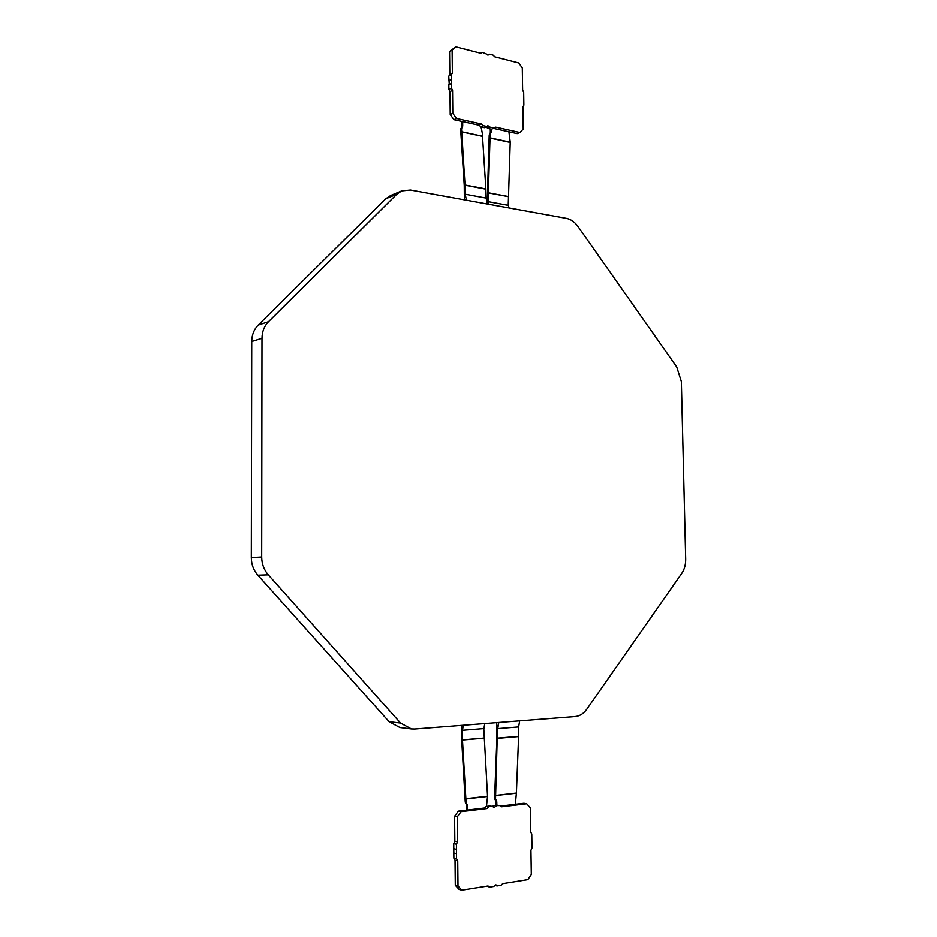 <?xml version="1.0" encoding="UTF-8"?>
<svg xmlns="http://www.w3.org/2000/svg" width="937" height="937" viewBox="0 0 937 937"><rect width="100%" height="100%" fill="white"/><g stroke="black" fill="none" stroke-linecap="round" stroke-linejoin="round"><path stroke-width="1.41" d="M496.06 806.078L493.975 807.647L492.721 806.476L489.981 805.972L486.022 806.441L484.359 808.034L487.076 808.537L461.004 811.676L457.279 816.853L457.537 841.883L456.424 844.202L456.471 849.344L453.777 848.711L453.871 858.175L455.031 860.178L455.288 885.278L459.13 889.424L461.836 890.15L488.025 885.98L489.723 887.116L493.717 886.484L495.954 884.833L497.078 885.945L501.037 885.313L502.677 883.65L527.824 879.644L531.302 874.502L530.939 850.257L531.97 848.02L531.759 833.953L530.67 832.009L530.319 807.893L526.723 803.77L501.682 806.78L499.995 805.597L493.319 805.574L492.757 806.57M496.727 722.661L496.926 738.04L494.689 795.454L494.724 798.687L495.532 798.839L496.797 801.849L496.833 805.152L493.319 805.574M526.723 803.77L523.947 803.278L515.362 804.309L516.392 793.089M486.877 886.168L489.723 887.116M484.359 808.034L458.31 811.149L454.586 816.314L454.843 841.274L453.731 843.593L453.777 848.711M461.683 739.82L465.256 802.107L466.064 802.259L462.468 740.043L462.316 727.077L462.468 730.321L463.3 725.261M466.614 810.154L466.556 805.164L465.267 802.119M483.785 728.611L487.556 796.497L486.444 806.394M467.411 810.06L467.364 805.316L466.076 802.248M458.31 811.149L461.004 811.676M492.721 806.476L486.022 806.441M488.751 806.944L487.076 808.537M496.833 805.152L499.995 805.597M495.532 798.839L497.57 725.414L497.746 728.635L498.777 722.497M515.362 804.309L500.276 806.125M494.724 798.687L495.978 801.709L496.024 805.246M497.734 738.379L518.606 736.587L516.404 793.077L495.497 795.466M518.477 726.96L518.606 736.353L497.734 738.145M519.66 720.881L518.63 726.948L497.746 728.635M414.693 729.045L575.084 716.559C579.687 716.102 583.587 713.654 586.785 709.215L681.679 573.491C684.408 569.45 685.732 564.636 685.661 559.038L681.328 381.511L676.69 366.929L577.977 226.52C574.721 221.999 570.844 219.281 566.346 218.368L410.453 190.035L401.727 190.902L396.855 194.17L268.509 321.696C264.293 326.041 262.114 331.581 262.009 338.304L261.704 557.011C261.81 563.933 263.988 569.872 268.275 574.826L400.567 723.071L411.448 728.974L414.693 729.045M484.757 723.598L483.925 728.599L462.468 730.321M461.496 725.402L461.672 739.82M411.448 728.974L399.947 727.557L389.136 721.724L257.839 575.189C253.587 570.305 251.421 564.437 251.339 557.597L251.76 341.501C251.877 334.849 254.032 329.379 258.237 325.08L385.821 198.749L390.67 195.505L401.727 190.902M466.427 200.202L465.209 194.217L465.127 197.32L465.01 185.21L485.881 189.157L485.987 198.058M465.021 185.21L461.531 128.685L460.77 129.037L460.793 132.07M460.817 132.07L464.248 185.514L464.365 199.827M465.209 194.217L486.116 198.082L487.357 204.008M486.35 126.858L487.685 128.392L490.309 127.245L494.104 128.076L495.696 127.151L519.871 132.504L523.209 129.06L522.881 106.865L523.865 105.19L523.678 92.306L522.623 90.151L522.296 68.061L518.84 63.025L494.759 56.852L493.155 55.178L489.36 54.205L488.704 54.978L482.332 52.402L480.74 53.268L455.71 46.85L452.126 50.223L452.372 73.074L451.306 74.796L451.622 83.358L448.823 84.717L448.87 89.402L449.983 91.639L450.217 114.548L453.906 119.678L479.006 125.207L481.056 126.94L482.309 133.183L485.881 189.157M462.667 121.611L462.714 125.991L461.543 128.685M480.634 126.846L483.246 125.687L487.076 126.53L484.464 127.69L481.056 126.94M453.906 119.678L456.483 118.484L481.606 124.047L483.246 125.687M451.306 74.796L448.729 76.096L449.256 84.506M455.71 46.85L449.573 51.582L449.807 74.386L449.186 75.862M493.412 128.381L517.212 133.628L519.871 132.504M487.685 128.392L491.48 129.224L494.104 128.076M461.894 121.447L461.953 126.331L460.781 129.013M488.001 204.125L490.016 138.067L489.981 134.846L489.208 135.186L490.344 132.515L490.297 128.966M489.208 135.186L487.205 203.317M489.981 134.846L491.117 132.176L491.07 129.142M508.92 131.801L510.22 142.19L508.229 205.32M487.076 126.53L487.837 125.675L490.309 127.245M451.388 83.44L451.435 88.137L452.559 90.374L452.794 113.342L456.483 118.484M489.36 54.205L487.708 55.049M482.332 52.402L480.693 53.257M449.573 51.582L452.126 50.223M451.353 79.481L448.788 80.769M451.435 88.137L448.87 89.402M450.217 114.548L452.794 113.342M488.645 204.243L488.095 201.642L508.369 205.344L508.92 207.932M488.095 201.642L488.13 204.149M494.467 885.278L497.078 885.945M455.288 885.278L457.994 885.992L461.836 890.15M453.824 853.045L456.518 853.677L456.577 858.819L457.736 860.834L457.994 885.992M456.577 858.819L453.871 858.175M456.471 849.344L456.518 853.677M453.731 843.593L456.424 844.202M454.586 816.314L457.279 816.853M487.556 796.497L466.029 798.968M495.497 795.595L516.392 793.206M495.978 801.709L496.797 801.849M495.638 799.284L494.83 799.144M496.692 801.404L495.884 801.264M483.902 738.098L462.48 739.914M462.468 740.043L483.902 738.215M466.029 798.711L487.545 796.263M466.181 802.704L465.373 802.564M467.258 804.86L466.45 804.707M466.556 805.164L467.364 805.316M389.136 721.724L400.567 723.071M257.839 575.189L268.275 574.826M251.339 557.597L261.704 557.011M251.76 341.501L262.009 338.304M258.237 325.08L268.509 321.696M385.821 198.749L396.855 194.17M464.998 184.987L485.87 188.934M461.566 131.836L482.356 136.31M482.344 136.193L461.578 131.73M481.606 124.047L479.006 125.207M462.714 125.991L461.953 126.331M461.859 126.741L462.632 126.401M460.863 128.627L461.636 128.275M491.117 132.176L490.344 132.515M490.016 137.844L510.22 142.19M494.244 127.795L495.696 127.151M452.372 73.074L449.807 74.386M449.983 91.639L452.559 90.374M489.29 134.776L490.063 134.448M490.25 132.925L491.023 132.585M510.208 142.412L490.016 138.067M508.1 196.477L487.861 192.682M487.861 192.788L508.088 196.583M501.682 806.78L500.862 806.628M455.031 860.178L457.736 860.834M457.537 841.883L454.843 841.274"/></g></svg>
